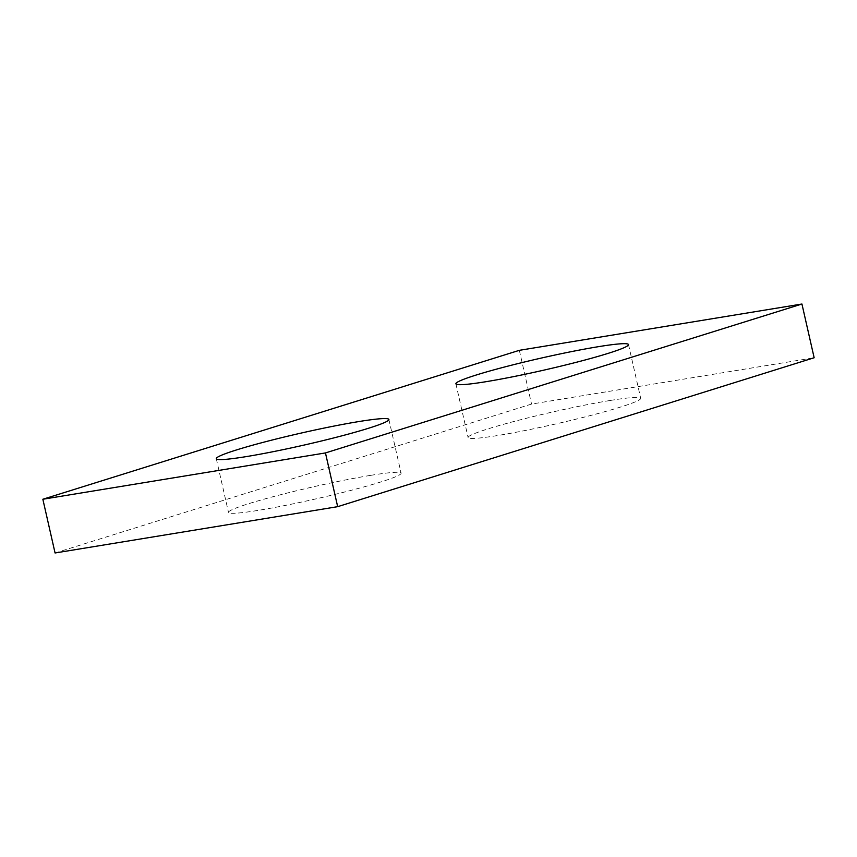 <?xml version="1.0" encoding="UTF-8"?>
<svg xmlns="http://www.w3.org/2000/svg" width="857" height="857" viewBox="0 0 857 857"><rect width="100%" height="100%" fill="white"/><g stroke="black" fill="none" stroke-linecap="round" stroke-linejoin="round"><path stroke-width="0.64" stroke-dasharray="4.29 3.21" d="M55.062 552.979L531.544 404.065L814.15 357.755M519.331 350.331L531.544 404.065M610.227 400.476A88.496 6.17 167.2 0 1 640.704 398.323A88.496 6.17 167.2 0 1 555.775 423.947A88.496 6.17 167.2 0 1 468.104 437.531A88.496 6.17 167.2 0 1 517.51 420.541A88.496 6.17 167.2 0 1 610.227 400.476M370.62 475.367A88.496 6.17 167.2 0 1 401.108 473.203A88.496 6.17 167.2 0 1 316.169 498.828A88.496 6.17 167.2 0 1 228.498 512.422A88.496 6.17 167.2 0 1 277.904 495.432A88.496 6.17 167.2 0 1 370.62 475.367M216.296 458.677L228.498 512.422M388.896 419.469L401.108 473.203M455.892 383.797L468.104 437.531M628.502 344.578L640.704 398.323"/><path stroke-width="1.29" d="M801.938 304.021L519.331 350.331L42.85 499.245L55.062 552.979L337.669 506.669L814.15 357.755L801.938 304.021L325.456 452.935L337.669 506.669M42.85 499.245L325.456 452.935M486.38 381.633A88.496 6.17 -12.8 0 0 579.096 361.568A88.496 6.17 -12.8 0 0 628.502 344.578A88.496 6.17 -12.8 0 0 598.015 346.742A88.496 6.17 -12.8 0 0 505.298 366.807A88.496 6.17 -12.8 0 0 455.892 383.797A88.496 6.17 -12.8 0 0 486.38 381.633M246.773 456.524A88.496 6.17 -12.8 0 0 339.49 436.459A88.496 6.17 -12.8 0 0 388.896 419.469A88.496 6.17 -12.8 0 0 358.408 421.633A88.496 6.17 -12.8 0 0 265.702 441.687A88.496 6.17 -12.8 0 0 216.296 458.677A88.496 6.17 -12.8 0 0 246.773 456.524"/></g></svg>
